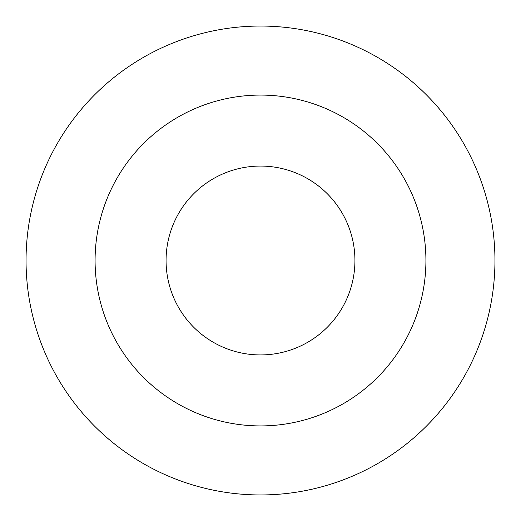 <?xml version="1.0" encoding="UTF-8"?>
<svg xmlns="http://www.w3.org/2000/svg" width="521" height="521" viewBox="0 0 521 521"><rect width="100%" height="100%" fill="white"/><g stroke="black" fill="none" stroke-linecap="round" stroke-linejoin="round"><path stroke-width="0.78" d="M425.918 260.5A165.417 165.417 0 0 0 260.5 95.082A165.417 165.417 0 0 0 95.082 260.5A165.417 165.417 0 0 0 260.5 425.918A165.417 165.417 0 0 0 425.918 260.5M494.95 260.5A234.45 234.45 0 0 0 260.5 26.05A234.45 234.45 0 0 0 26.05 260.5A234.45 234.45 0 0 0 260.5 494.95A234.45 234.45 0 0 0 494.95 260.5M354.931 260.5A94.431 94.431 0 0 0 260.5 166.069A94.431 94.431 0 0 0 166.069 260.5A94.431 94.431 0 0 0 260.5 354.931A94.431 94.431 0 0 0 354.931 260.5"/></g></svg>
